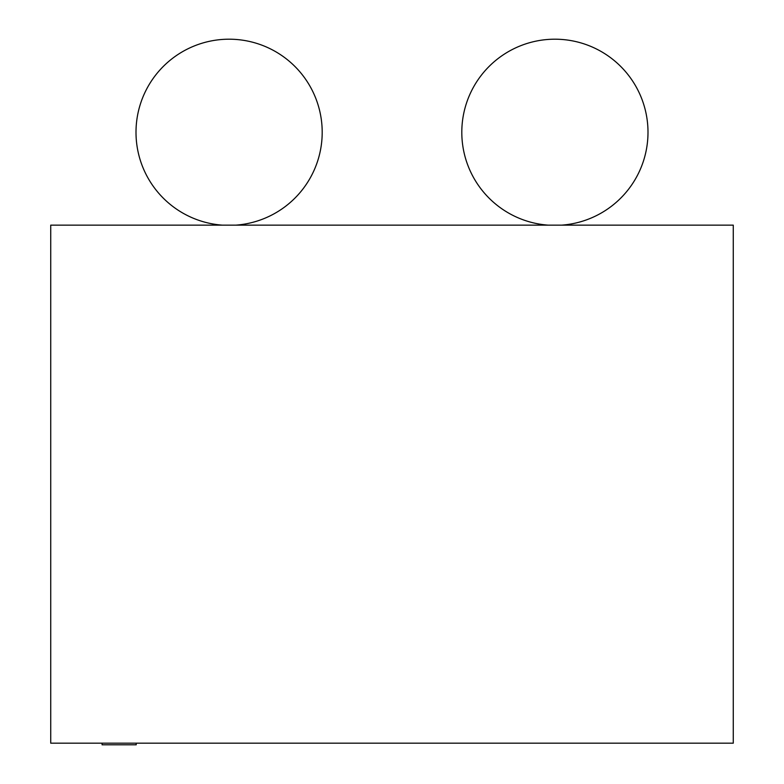 <?xml version="1.0" encoding="UTF-8"?>
<svg xmlns="http://www.w3.org/2000/svg" width="784" height="784" viewBox="0 0 784 784"><rect width="100%" height="100%" fill="white"/><g stroke="black" fill="none" stroke-linecap="round" stroke-linejoin="round"><path stroke-width="1.18" d="M222.362 225.145A93.1 93.1 0 0 1 136.063 128.929A93.1 93.1 0 0 1 229.104 39.2A93.1 93.1 0 0 1 322.136 128.929A93.1 93.1 0 0 1 235.837 225.145M548.163 225.145A93.1 93.1 0 0 1 461.864 128.929A93.1 93.1 0 0 1 554.896 39.2A93.1 93.1 0 0 1 647.937 128.929A93.1 93.1 0 0 1 561.638 225.145M136.21 743.173L136.21 744.8L102.077 744.8L102.077 743.173M733.275 743.173L733.275 225.145L50.725 225.145L50.725 743.173L733.275 743.173"/></g></svg>
